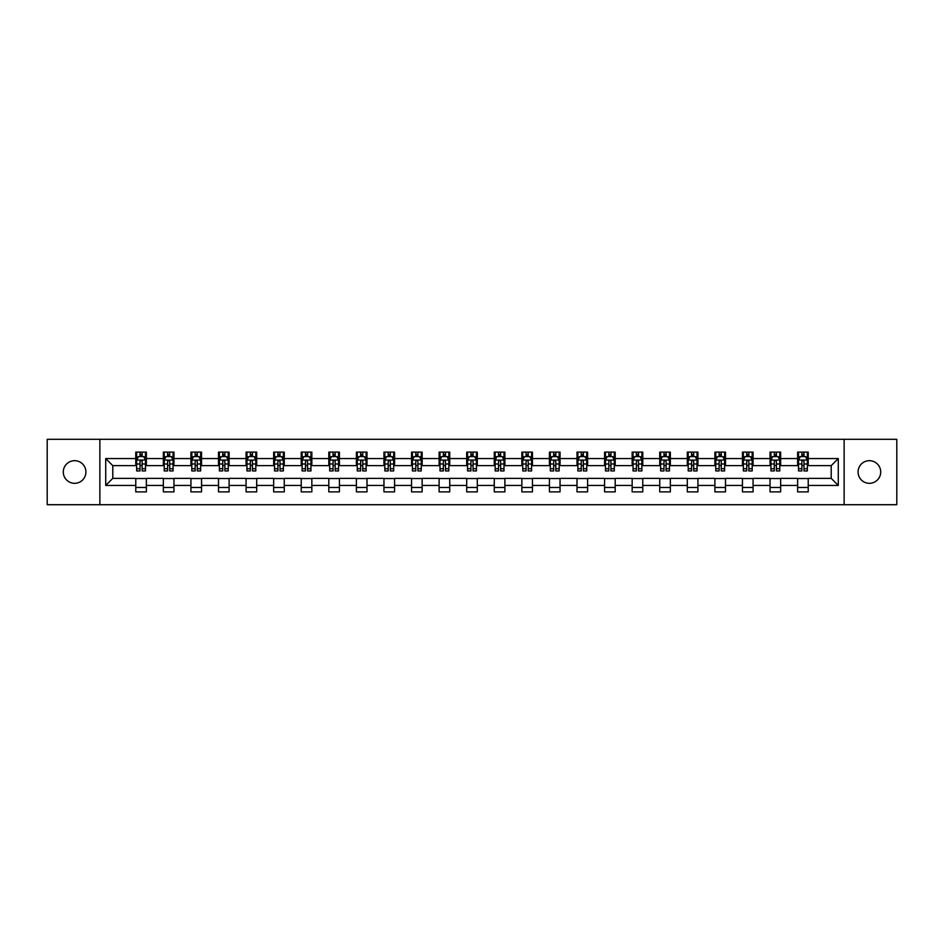 <?xml version="1.0" encoding="UTF-8"?>
<svg xmlns="http://www.w3.org/2000/svg" width="944" height="944" viewBox="0 0 944 944"><rect width="100%" height="100%" fill="white"/><g stroke="black" fill="none" stroke-linecap="round" stroke-linejoin="round"><path stroke-width="1.42" d="M869.4 460.684A11.316 11.316 0 0 0 858.084 472A11.316 11.316 0 0 0 869.4 483.316A11.316 11.316 0 0 0 880.717 472A11.316 11.316 0 0 0 869.4 460.684M74.6 460.684A11.316 11.316 0 0 0 63.283 472A11.316 11.316 0 0 0 74.6 483.316A11.316 11.316 0 0 0 85.916 472A11.316 11.316 0 0 0 74.6 460.684M844.125 504.71L896.8 504.71L896.8 439.29L844.125 439.29L844.125 504.71L99.875 504.71L99.875 439.29L47.2 439.29L47.2 504.71L99.875 504.71M844.125 439.29L99.875 439.29M808.229 458.56L808.229 452.117L797.633 452.117L797.633 458.56L780.653 458.56L780.653 452.117L770.044 452.117L770.044 458.56L753.076 458.56L753.076 452.117L742.468 452.117L742.468 458.56L725.499 458.56L725.499 452.117L714.891 452.117L714.891 458.56L697.923 458.56L697.923 452.117L687.315 452.117L687.315 458.56L670.346 458.56L670.346 452.117L659.738 452.117L659.738 458.56L642.77 458.56L642.77 452.117L632.161 452.117L632.161 458.56L615.193 458.56L615.193 452.117L604.585 452.117L604.585 458.56L587.616 458.56L587.616 452.117L577.008 452.117L577.008 458.56L560.04 458.56L560.04 452.117L549.432 452.117L549.432 458.56L532.463 458.56L532.463 452.117L521.855 452.117L521.855 458.56L504.887 458.56L504.887 452.117L494.278 452.117L494.278 458.56L477.298 458.56L477.298 452.117L466.702 452.117L466.702 458.56L449.722 458.56L449.722 452.117L439.113 452.117L439.113 458.56L422.145 458.56L422.145 452.117L411.537 452.117L411.537 458.56L394.568 458.56L394.568 452.117L383.96 452.117L383.96 458.56L366.992 458.56L366.992 452.117L356.384 452.117L356.384 458.56L339.415 458.56L339.415 452.117L328.807 452.117L328.807 458.56L311.839 458.56L311.839 452.117L301.23 452.117L301.23 458.56L284.262 458.56L284.262 452.117L273.654 452.117L273.654 458.56L256.685 458.56L256.685 452.117L246.077 452.117L246.077 458.56L229.109 458.56L229.109 452.117L218.501 452.117L218.501 458.56L201.532 458.56L201.532 452.117L190.924 452.117L190.924 458.56L173.956 458.56L173.956 452.117L163.347 452.117L163.347 458.56L146.367 458.56L146.367 452.117L135.771 452.117L135.771 458.56L105.716 458.56L105.716 485.44L112.784 478.36L135.771 478.36L135.771 491.883L146.367 491.883L146.367 478.36L163.347 478.36L163.347 491.883L173.956 491.883L173.956 478.36L190.924 478.36L190.924 491.883L201.532 491.883L201.532 478.36L218.501 478.36L218.501 491.883L229.109 491.883L229.109 478.36L246.077 478.36L246.077 491.883L256.685 491.883L256.685 478.36L273.654 478.36L273.654 491.883L284.262 491.883L284.262 478.36L301.23 478.36L301.23 491.883L311.839 491.883L311.839 478.36L328.807 478.36L328.807 491.883L339.415 491.883L339.415 478.36L356.384 478.36L356.384 491.883L366.992 491.883L366.992 478.36L383.96 478.36L383.96 491.883L394.568 491.883L394.568 478.36L411.537 478.36L411.537 491.883L422.145 491.883L422.145 478.36L439.113 478.36L439.113 491.883L449.722 491.883L449.722 478.36L466.702 478.36L466.702 491.883L477.298 491.883L477.298 478.36L494.278 478.36L494.278 491.883L504.887 491.883L504.887 478.36L521.855 478.36L521.855 491.883L532.463 491.883L532.463 478.36L549.432 478.36L549.432 491.883L560.04 491.883L560.04 478.36L577.008 478.36L577.008 491.883L587.616 491.883L587.616 478.36L604.585 478.36L604.585 491.883L615.193 491.883L615.193 478.36L632.161 478.36L632.161 491.883L642.77 491.883L642.77 478.36L659.738 478.36L659.738 491.883L670.346 491.883L670.346 478.36L687.315 478.36L687.315 491.883L697.923 491.883L697.923 478.36L714.891 478.36L714.891 491.883L725.499 491.883L725.499 478.36L742.468 478.36L742.468 491.883L753.076 491.883L753.076 478.36L770.044 478.36L770.044 491.883L780.653 491.883L780.653 478.36L797.633 478.36L797.633 491.883L808.229 491.883L808.229 478.36L831.216 478.36L831.216 465.64L808.229 465.64L808.229 458.56L838.284 458.56L838.284 485.44L808.229 485.44M797.633 485.44L780.653 485.44M770.044 485.44L753.076 485.44M742.468 485.44L725.499 485.44M714.891 485.44L697.923 485.44M687.315 485.44L670.346 485.44M659.738 485.44L642.77 485.44M632.161 485.44L615.193 485.44M604.585 485.44L587.616 485.44M577.008 485.44L560.04 485.44M549.432 485.44L532.463 485.44M521.855 485.44L504.887 485.44M494.278 485.44L477.298 485.44M466.702 485.44L449.722 485.44M439.113 485.44L422.145 485.44M411.537 485.44L394.568 485.44M383.96 485.44L366.992 485.44M356.384 485.44L339.415 485.44M328.807 485.44L311.839 485.44M301.23 485.44L284.262 485.44M273.654 485.44L256.685 485.44M246.077 485.44L229.109 485.44M218.501 485.44L201.532 485.44M190.924 485.44L173.956 485.44M163.347 485.44L146.367 485.44M135.771 485.44L105.716 485.44M797.633 458.56L797.633 465.64L780.653 465.64L780.653 458.56M770.044 458.56L770.044 465.64L753.076 465.64L753.076 458.56M742.468 458.56L742.468 465.64L725.499 465.64L725.499 458.56M714.891 458.56L714.891 465.64L697.923 465.64L697.923 458.56M687.315 458.56L687.315 465.64L670.346 465.64L670.346 458.56M659.738 458.56L659.738 465.64L642.77 465.64L642.77 458.56M632.161 458.56L632.161 465.64L615.193 465.64L615.193 458.56M604.585 458.56L604.585 465.64L587.616 465.64L587.616 458.56M577.008 458.56L577.008 465.64L560.04 465.64L560.04 458.56M549.432 458.56L549.432 465.64L532.463 465.64L532.463 458.56M521.855 458.56L521.855 465.64L504.887 465.64L504.887 458.56M494.278 458.56L494.278 465.64L477.298 465.64L477.298 458.56M466.702 458.56L466.702 465.64L449.722 465.64L449.722 458.56M439.113 458.56L439.113 465.64L422.145 465.64L422.145 458.56M411.537 458.56L411.537 465.64L394.568 465.64L394.568 458.56M383.96 458.56L383.96 465.64L366.992 465.64L366.992 458.56M356.384 458.56L356.384 465.64L339.415 465.64L339.415 458.56M328.807 458.56L328.807 465.64L311.839 465.64L311.839 458.56M301.23 458.56L301.23 465.64L284.262 465.64L284.262 458.56M273.654 458.56L273.654 465.64L256.685 465.64L256.685 458.56M246.077 458.56L246.077 465.64L229.109 465.64L229.109 458.56M218.501 458.56L218.501 465.64L201.532 465.64L201.532 458.56M190.924 458.56L190.924 465.64L173.956 465.64L173.956 458.56M163.347 458.56L163.347 465.64L146.367 465.64L146.367 458.56M135.771 458.56L135.771 465.64L112.784 465.64L105.716 458.56M112.784 465.64L112.784 478.36M838.284 485.44L831.216 478.36M831.216 465.64L838.284 458.56M135.771 456.53L136.656 456.53M140.007 456.53L142.131 456.53M145.494 456.53L146.367 456.53M135.771 465.463L136.656 465.463M140.007 465.463L142.131 465.463M145.494 465.463L146.367 465.463M135.771 478.537L146.367 478.537M135.771 487.47L146.367 487.47M163.347 478.537L173.956 478.537M163.347 487.47L173.956 487.47M163.347 456.53L164.232 456.53M167.584 456.53L169.708 456.53M173.071 456.53L173.956 456.53M163.347 465.463L164.232 465.463M167.584 465.463L169.708 465.463M173.071 465.463L173.956 465.463M190.924 478.537L201.532 478.537M190.924 487.47L201.532 487.47M190.924 456.53L191.809 456.53M195.16 456.53L197.284 456.53M200.647 456.53L201.532 456.53M190.924 465.463L191.809 465.463M195.16 465.463L197.284 465.463M200.647 465.463L201.532 465.463M218.501 478.537L229.109 478.537M218.501 487.47L229.109 487.47M218.501 456.53L219.386 456.53M222.737 456.53L224.861 456.53M228.224 456.53L229.109 456.53M218.501 465.463L219.386 465.463M222.737 465.463L224.861 465.463M228.224 465.463L229.109 465.463M246.077 478.537L256.685 478.537M246.077 487.47L256.685 487.47M246.077 456.53L246.962 456.53M250.313 456.53L252.437 456.53M255.8 456.53L256.685 456.53M246.077 465.463L246.962 465.463M250.313 465.463L252.437 465.463M255.8 465.463L256.685 465.463M273.654 478.537L284.262 478.537M273.654 487.47L284.262 487.47M273.654 456.53L274.539 456.53M277.902 456.53L280.014 456.53M283.377 456.53L284.262 456.53M273.654 465.463L274.539 465.463M277.902 465.463L280.014 465.463M283.377 465.463L284.262 465.463M301.23 478.537L311.839 478.537M301.23 487.47L311.839 487.47M301.23 456.53L302.115 456.53M305.478 456.53L307.591 456.53M310.954 456.53L311.839 456.53M301.23 465.463L302.115 465.463M305.478 465.463L307.591 465.463M310.954 465.463L311.839 465.463M328.807 478.537L339.415 478.537M328.807 487.47L339.415 487.47M328.807 456.53L329.692 456.53M333.055 456.53L335.167 456.53M338.53 456.53L339.415 456.53M328.807 465.463L329.692 465.463M333.055 465.463L335.167 465.463M338.53 465.463L339.415 465.463M356.384 478.537L366.992 478.537M356.384 487.47L366.992 487.47M356.384 456.53L357.269 456.53M360.632 456.53L362.756 456.53M366.107 456.53L366.992 456.53M356.384 465.463L357.269 465.463M360.632 465.463L362.756 465.463M366.107 465.463L366.992 465.463M383.96 478.537L394.568 478.537M383.96 487.47L394.568 487.47M383.96 456.53L384.845 456.53M388.208 456.53L390.332 456.53M393.683 456.53L394.568 456.53M383.96 465.463L384.845 465.463M388.208 465.463L390.332 465.463M393.683 465.463L394.568 465.463M411.537 478.537L422.145 478.537M411.537 487.47L422.145 487.47M411.537 456.53L412.422 456.53M415.785 456.53L417.909 456.53M421.26 456.53L422.145 456.53M411.537 465.463L412.422 465.463M415.785 465.463L417.909 465.463M421.26 465.463L422.145 465.463M439.113 478.537L449.722 478.537M439.113 487.47L449.722 487.47M439.113 456.53L439.998 456.53M443.361 456.53L445.485 456.53M448.837 456.53L449.722 456.53M439.113 465.463L439.998 465.463M443.361 465.463L445.485 465.463M448.837 465.463L449.722 465.463M466.702 478.537L477.298 478.537M466.702 487.47L477.298 487.47M466.702 456.53L467.575 456.53M470.938 456.53L473.062 456.53M476.425 456.53L477.298 456.53M466.702 465.463L467.575 465.463M470.938 465.463L473.062 465.463M476.425 465.463L477.298 465.463M494.278 478.537L504.887 478.537M494.278 487.47L504.887 487.47M494.278 456.53L495.163 456.53M498.515 456.53L500.639 456.53M504.002 456.53L504.887 456.53M494.278 465.463L495.163 465.463M498.515 465.463L500.639 465.463M504.002 465.463L504.887 465.463M521.855 478.537L532.463 478.537M521.855 487.47L532.463 487.47M521.855 456.53L522.74 456.53M526.091 456.53L528.215 456.53M531.578 456.53L532.463 456.53M521.855 465.463L522.74 465.463M526.091 465.463L528.215 465.463M531.578 465.463L532.463 465.463M549.432 478.537L560.04 478.537M549.432 487.47L560.04 487.47M549.432 456.53L550.317 456.53M553.668 456.53L555.792 456.53M559.155 456.53L560.04 456.53M549.432 465.463L550.317 465.463M553.668 465.463L555.792 465.463M559.155 465.463L560.04 465.463M577.008 478.537L587.616 478.537M577.008 487.47L587.616 487.47M577.008 456.53L577.893 456.53M581.244 456.53L583.368 456.53M586.731 456.53L587.616 456.53M577.008 465.463L577.893 465.463M581.244 465.463L583.368 465.463M586.731 465.463L587.616 465.463M604.585 478.537L615.193 478.537M604.585 487.47L615.193 487.47M604.585 456.53L605.47 456.53M608.833 456.53L610.945 456.53M614.308 456.53L615.193 456.53M604.585 465.463L605.47 465.463M608.833 465.463L610.945 465.463M614.308 465.463L615.193 465.463M632.161 478.537L642.77 478.537M632.161 487.47L642.77 487.47M632.161 456.53L633.046 456.53M636.409 456.53L638.522 456.53M641.885 456.53L642.77 456.53M632.161 465.463L633.046 465.463M636.409 465.463L638.522 465.463M641.885 465.463L642.77 465.463M659.738 478.537L670.346 478.537M659.738 487.47L670.346 487.47M659.738 456.53L660.623 456.53M663.986 456.53L666.098 456.53M669.461 456.53L670.346 456.53M659.738 465.463L660.623 465.463M663.986 465.463L666.098 465.463M669.461 465.463L670.346 465.463M687.315 478.537L697.923 478.537M687.315 487.47L697.923 487.47M687.315 456.53L688.2 456.53M691.563 456.53L693.687 456.53M697.038 456.53L697.923 456.53M687.315 465.463L688.2 465.463M691.563 465.463L693.687 465.463M697.038 465.463L697.923 465.463M714.891 478.537L725.499 478.537M714.891 487.47L725.499 487.47M714.891 456.53L715.776 456.53M719.139 456.53L721.263 456.53M724.614 456.53L725.499 456.53M714.891 465.463L715.776 465.463M719.139 465.463L721.263 465.463M724.614 465.463L725.499 465.463M742.468 478.537L753.076 478.537M742.468 487.47L753.076 487.47M742.468 456.53L743.353 456.53M746.716 456.53L748.84 456.53M752.191 456.53L753.076 456.53M742.468 465.463L743.353 465.463M746.716 465.463L748.84 465.463M752.191 465.463L753.076 465.463M770.044 478.537L780.653 478.537M770.044 487.47L780.653 487.47M770.044 456.53L770.929 456.53M774.292 456.53L776.416 456.53M779.768 456.53L780.653 456.53M770.044 465.463L770.929 465.463M774.292 465.463L776.416 465.463M779.768 465.463L780.653 465.463M797.633 478.537L808.229 478.537M797.633 487.47L808.229 487.47M797.633 456.53L798.506 456.53M801.869 456.53L803.993 456.53M807.344 456.53L808.229 456.53M797.633 465.463L798.506 465.463M801.869 465.463L803.993 465.463M807.344 465.463L808.229 465.463M142.131 454.406L140.007 454.406M145.494 468.72L142.131 468.72L142.131 470.938L145.494 470.938L145.494 460.153L143.724 456.625L138.414 456.625L136.656 460.153L136.656 470.938L140.007 470.938L140.007 468.72L136.656 468.72M136.656 460.153L136.656 452.117M145.494 460.153L145.494 452.117M140.007 456.625L140.007 452.117M142.131 452.117L142.131 456.625M142.131 468.72L142.131 461.486C141.423 460.117 140.715 460.117 140.007 461.486L140.007 468.72M169.708 454.406L167.584 454.406M173.071 468.72L169.708 468.72L169.708 470.938L173.071 470.938L173.071 460.153L171.301 456.625L165.991 456.625L164.232 460.153L164.232 470.938L167.584 470.938L167.584 468.72L164.232 468.72M164.232 460.153L164.232 452.117M173.071 460.153L173.071 452.117M167.584 456.625L167.584 452.117M169.708 452.117L169.708 456.625M169.708 468.72L169.708 461.486C169 460.117 168.292 460.117 167.584 461.486L167.584 468.72M197.284 454.406L195.16 454.406M200.647 468.72L197.284 468.72L197.284 470.938L200.647 470.938L200.647 460.153L198.877 456.625L193.567 456.625L191.809 460.153L191.809 470.938L195.16 470.938L195.16 468.72L191.809 468.72M191.809 460.153L191.809 452.117M200.647 460.153L200.647 452.117M195.16 456.625L195.16 452.117M197.284 452.117L197.284 456.625M197.284 468.72L197.284 461.486C196.576 460.117 195.868 460.117 195.16 461.486L195.16 468.72M224.861 454.406L222.737 454.406M228.224 468.72L224.861 468.72L224.861 470.938L228.224 470.938L228.224 460.153L226.454 456.625L221.156 456.625L219.386 460.153L219.386 470.938L222.737 470.938L222.737 468.72L219.386 468.72M219.386 460.153L219.386 452.117M228.224 460.153L228.224 452.117M222.737 456.625L222.737 452.117M224.861 452.117L224.861 456.625M224.861 468.72L224.861 461.486C224.153 460.117 223.445 460.117 222.737 461.486L222.737 468.72M252.437 454.406L250.313 454.406M255.8 468.72L252.437 468.72L252.437 470.938L255.8 470.938L255.8 460.153L254.03 456.625L248.732 456.625L246.962 460.153L246.962 470.938L250.313 470.938L250.313 468.72L246.962 468.72M246.962 460.153L246.962 452.117M255.8 460.153L255.8 452.117M250.313 456.625L250.313 452.117M252.437 452.117L252.437 456.625M252.437 468.72L252.437 461.486C251.729 460.117 251.021 460.117 250.313 461.486L250.313 468.72M280.014 454.406L277.902 454.406M283.377 468.72L280.014 468.72L280.014 470.938L283.377 470.938L283.377 460.153L281.607 456.625L276.309 456.625L274.539 460.153L274.539 470.938L277.902 470.938L277.902 468.72L274.539 468.72M274.539 460.153L274.539 452.117M283.377 460.153L283.377 452.117M277.902 456.625L277.902 452.117M280.014 452.117L280.014 456.625M280.014 468.72L280.014 461.486C279.306 460.117 278.61 460.117 277.902 461.486L277.902 468.72M307.591 454.406L305.478 454.406M310.954 468.72L307.591 468.72L307.591 470.938L310.954 470.938L310.954 460.153L309.184 456.625L303.885 456.625L302.115 460.153L302.115 470.938L305.478 470.938L305.478 468.72L302.115 468.72M302.115 460.153L302.115 452.117M310.954 460.153L310.954 452.117M305.478 456.625L305.478 452.117M307.591 452.117L307.591 456.625M307.591 468.72L307.591 461.486C306.894 460.117 306.186 460.117 305.478 461.486L305.478 468.72M335.167 454.406L333.055 454.406M338.53 468.72L335.167 468.72L335.167 470.938L338.53 470.938L338.53 460.153L336.76 456.625L331.462 456.625L329.692 460.153L329.692 470.938L333.055 470.938L333.055 468.72L329.692 468.72M329.692 460.153L329.692 452.117M338.53 460.153L338.53 452.117M333.055 456.625L333.055 452.117M335.167 452.117L335.167 456.625M335.167 468.72L335.167 461.486C334.471 460.117 333.763 460.117 333.055 461.486L333.055 468.72M362.756 454.406L360.632 454.406M366.107 468.72L362.756 468.72L362.756 470.938L366.107 470.938L366.107 460.153L364.337 456.625L359.039 456.625L357.269 460.153L357.269 470.938L360.632 470.938L360.632 468.72L357.269 468.72M357.269 460.153L357.269 452.117M366.107 460.153L366.107 452.117M360.632 456.625L360.632 452.117M362.756 452.117L362.756 456.625M362.756 468.72L362.756 461.486C362.048 460.117 361.34 460.117 360.632 461.486L360.632 468.72M390.332 454.406L388.208 454.406M393.683 468.72L390.332 468.72L390.332 470.938L393.683 470.938L393.683 460.153L391.913 456.625L386.615 456.625L384.845 460.153L384.845 470.938L388.208 470.938L388.208 468.72L384.845 468.72M384.845 460.153L384.845 452.117M393.683 460.153L393.683 452.117M388.208 456.625L388.208 452.117M390.332 452.117L390.332 456.625M390.332 468.72L390.332 461.486C389.624 460.117 388.916 460.117 388.208 461.486L388.208 468.72M417.909 454.406L415.785 454.406M421.26 468.72L417.909 468.72L417.909 470.938L421.26 470.938L421.26 460.153L419.502 456.625L414.192 456.625L412.422 460.153L412.422 470.938L415.785 470.938L415.785 468.72L412.422 468.72M412.422 460.153L412.422 452.117M421.26 460.153L421.26 452.117M415.785 456.625L415.785 452.117M417.909 452.117L417.909 456.625M417.909 468.72L417.909 461.486C417.201 460.117 416.493 460.117 415.785 461.486L415.785 468.72M445.485 454.406L443.361 454.406M448.837 468.72L445.485 468.72L445.485 470.938L448.837 470.938L448.837 460.153L447.078 456.625L441.768 456.625L439.998 460.153L439.998 470.938L443.361 470.938L443.361 468.72L439.998 468.72M439.998 460.153L439.998 452.117M448.837 460.153L448.837 452.117M443.361 456.625L443.361 452.117M445.485 452.117L445.485 456.625M445.485 468.72L445.485 461.486C444.777 460.117 444.069 460.117 443.361 461.486L443.361 468.72M473.062 454.406L470.938 454.406M476.425 468.72L473.062 468.72L473.062 470.938L476.425 470.938L476.425 460.153L474.655 456.625L469.345 456.625L467.575 460.153L467.575 470.938L470.938 470.938L470.938 468.72L467.575 468.72M467.575 460.153L467.575 452.117M476.425 460.153L476.425 452.117M470.938 456.625L470.938 452.117M473.062 452.117L473.062 456.625M473.062 468.72L473.062 461.486C472.354 460.117 471.646 460.117 470.938 461.486L470.938 468.72M500.639 454.406L498.515 454.406M504.002 468.72L500.639 468.72L500.639 470.938L504.002 470.938L504.002 460.153L502.232 456.625L496.922 456.625L495.163 460.153L495.163 470.938L498.515 470.938L498.515 468.72L495.163 468.72M495.163 460.153L495.163 452.117M504.002 460.153L504.002 452.117M498.515 456.625L498.515 452.117M500.639 452.117L500.639 456.625M500.639 468.72L500.639 461.486C499.931 460.117 499.223 460.117 498.515 461.486L498.515 468.72M528.215 454.406L526.091 454.406M531.578 468.72L528.215 468.72L528.215 470.938L531.578 470.938L531.578 460.153L529.808 456.625L524.498 456.625L522.74 460.153L522.74 470.938L526.091 470.938L526.091 468.72L522.74 468.72M522.74 460.153L522.74 452.117M531.578 460.153L531.578 452.117M526.091 456.625L526.091 452.117M528.215 452.117L528.215 456.625M528.215 468.72L528.215 461.486C527.507 460.117 526.799 460.117 526.091 461.486L526.091 468.72M555.792 454.406L553.668 454.406M559.155 468.72L555.792 468.72L555.792 470.938L559.155 470.938L559.155 460.153L557.385 456.625L552.087 456.625L550.317 460.153L550.317 470.938L553.668 470.938L553.668 468.72L550.317 468.72M550.317 460.153L550.317 452.117M559.155 460.153L559.155 452.117M553.668 456.625L553.668 452.117M555.792 452.117L555.792 456.625M555.792 468.72L555.792 461.486C555.084 460.117 554.376 460.117 553.668 461.486L553.668 468.72M583.368 454.406L581.244 454.406M586.731 468.72L583.368 468.72L583.368 470.938L586.731 470.938L586.731 460.153L584.961 456.625L579.663 456.625L577.893 460.153L577.893 470.938L581.244 470.938L581.244 468.72L577.893 468.72M577.893 460.153L577.893 452.117M586.731 460.153L586.731 452.117M581.244 456.625L581.244 452.117M583.368 452.117L583.368 456.625M583.368 468.72L583.368 461.486C582.66 460.117 581.952 460.117 581.244 461.486L581.244 468.72M610.945 454.406L608.833 454.406M614.308 468.72L610.945 468.72L610.945 470.938L614.308 470.938L614.308 460.153L612.538 456.625L607.24 456.625L605.47 460.153L605.47 470.938L608.833 470.938L608.833 468.72L605.47 468.72M605.47 460.153L605.47 452.117M614.308 460.153L614.308 452.117M608.833 456.625L608.833 452.117M610.945 452.117L610.945 456.625M610.945 468.72L610.945 461.486C610.237 460.117 609.541 460.117 608.833 461.486L608.833 468.72M638.522 454.406L636.409 454.406M641.885 468.72L638.522 468.72L638.522 470.938L641.885 470.938L641.885 460.153L640.115 456.625L634.816 456.625L633.046 460.153L633.046 470.938L636.409 470.938L636.409 468.72L633.046 468.72M633.046 460.153L633.046 452.117M641.885 460.153L641.885 452.117M636.409 456.625L636.409 452.117M638.522 452.117L638.522 456.625M638.522 468.72L638.522 461.486C637.825 460.117 637.117 460.117 636.409 461.486L636.409 468.72M666.098 454.406L663.986 454.406M669.461 468.72L666.098 468.72L666.098 470.938L669.461 470.938L669.461 460.153L667.691 456.625L662.393 456.625L660.623 460.153L660.623 470.938L663.986 470.938L663.986 468.72L660.623 468.72M660.623 460.153L660.623 452.117M669.461 460.153L669.461 452.117M663.986 456.625L663.986 452.117M666.098 452.117L666.098 456.625M666.098 468.72L666.098 461.486C665.402 460.117 664.694 460.117 663.986 461.486L663.986 468.72M693.687 454.406L691.563 454.406M697.038 468.72L693.687 468.72L693.687 470.938L697.038 470.938L697.038 460.153L695.268 456.625L689.97 456.625L688.2 460.153L688.2 470.938L691.563 470.938L691.563 468.72L688.2 468.72M688.2 460.153L688.2 452.117M697.038 460.153L697.038 452.117M691.563 456.625L691.563 452.117M693.687 452.117L693.687 456.625M693.687 468.72L693.687 461.486C692.979 460.117 692.271 460.117 691.563 461.486L691.563 468.72M721.263 454.406L719.139 454.406M724.614 468.72L721.263 468.72L721.263 470.938L724.614 470.938L724.614 460.153L722.844 456.625L717.546 456.625L715.776 460.153L715.776 470.938L719.139 470.938L719.139 468.72L715.776 468.72M715.776 460.153L715.776 452.117M724.614 460.153L724.614 452.117M719.139 456.625L719.139 452.117M721.263 452.117L721.263 456.625M721.263 468.72L721.263 461.486C720.555 460.117 719.847 460.117 719.139 461.486L719.139 468.72M748.84 454.406L746.716 454.406M752.191 468.72L748.84 468.72L748.84 470.938L752.191 470.938L752.191 460.153L750.433 456.625L745.123 456.625L743.353 460.153L743.353 470.938L746.716 470.938L746.716 468.72L743.353 468.72M743.353 460.153L743.353 452.117M752.191 460.153L752.191 452.117M746.716 456.625L746.716 452.117M748.84 452.117L748.84 456.625M748.84 468.72L748.84 461.486C748.132 460.117 747.424 460.117 746.716 461.486L746.716 468.72M776.416 454.406L774.292 454.406M779.768 468.72L776.416 468.72L776.416 470.938L779.768 470.938L779.768 460.153L778.009 456.625L772.699 456.625L770.929 460.153L770.929 470.938L774.292 470.938L774.292 468.72L770.929 468.72M770.929 460.153L770.929 452.117M779.768 460.153L779.768 452.117M774.292 456.625L774.292 452.117M776.416 452.117L776.416 456.625M776.416 468.72L776.416 461.486C775.708 460.117 775 460.117 774.292 461.486L774.292 468.72M803.993 454.406L801.869 454.406M807.344 468.72L803.993 468.72L803.993 470.938L807.344 470.938L807.344 460.153L805.586 456.625L800.276 456.625L798.506 460.153L798.506 470.938L801.869 470.938L801.869 468.72L798.506 468.72M798.506 460.153L798.506 452.117M807.344 460.153L807.344 452.117M801.869 456.625L801.869 452.117M803.993 452.117L803.993 456.625M803.993 468.72L803.993 461.486C803.285 460.117 802.577 460.117 801.869 461.486L801.869 468.72M145.447 460.07L136.691 460.07M136.656 456.837L138.308 456.837M143.83 456.837L145.494 456.837M140.007 463.988L136.656 463.988M145.494 463.988L142.131 463.988M142.131 455.539L140.007 455.539M173.023 460.07L164.268 460.07M164.232 456.837L165.884 456.837M171.407 456.837L173.071 456.837M167.584 463.988L164.232 463.988M173.071 463.988L169.708 463.988M169.708 455.539L167.584 455.539M200.6 460.07L191.844 460.07M191.809 456.837L193.473 456.837M198.983 456.837L200.647 456.837M195.16 463.988L191.809 463.988M200.647 463.988L197.284 463.988M197.284 455.539L195.16 455.539M228.177 460.07L219.433 460.07M219.386 456.837L221.049 456.837M226.56 456.837L228.224 456.837M222.737 463.988L219.386 463.988M228.224 463.988L224.861 463.988M224.861 455.539L222.737 455.539M255.753 460.07L247.009 460.07M246.962 456.837L248.626 456.837M254.137 456.837L255.8 456.837M250.313 463.988L246.962 463.988M255.8 463.988L252.437 463.988M252.437 455.539L250.313 455.539M283.33 460.07L274.586 460.07M274.539 456.837L276.203 456.837M281.713 456.837L283.377 456.837M277.902 463.988L274.539 463.988M283.377 463.988L280.014 463.988M280.014 455.539L277.902 455.539M310.906 460.07L302.163 460.07M302.115 456.837L303.779 456.837M309.29 456.837L310.954 456.837M305.478 463.988L302.115 463.988M310.954 463.988L307.591 463.988M307.591 455.539L305.478 455.539M338.483 460.07L329.739 460.07M329.692 456.837L331.356 456.837M336.866 456.837L338.53 456.837M333.055 463.988L329.692 463.988M338.53 463.988L335.167 463.988M335.167 455.539L333.055 455.539M366.06 460.07L357.316 460.07M357.269 456.837L358.932 456.837M364.443 456.837L366.107 456.837M360.632 463.988L357.269 463.988M366.107 463.988L362.756 463.988M362.756 455.539L360.632 455.539M393.648 460.07L384.892 460.07M384.845 456.837L386.509 456.837M392.02 456.837L393.683 456.837M388.208 463.988L384.845 463.988M393.683 463.988L390.332 463.988M390.332 455.539L388.208 455.539M421.225 460.07L412.469 460.07M412.422 456.837L414.086 456.837M419.608 456.837L421.26 456.837M415.785 463.988L412.422 463.988M421.26 463.988L417.909 463.988M417.909 455.539L415.785 455.539M448.801 460.07L440.046 460.07M439.998 456.837L441.662 456.837M447.185 456.837L448.837 456.837M443.361 463.988L439.998 463.988M448.837 463.988L445.485 463.988M445.485 455.539L443.361 455.539M476.378 460.07L467.622 460.07M467.575 456.837L469.239 456.837M474.761 456.837L476.425 456.837M470.938 463.988L467.575 463.988M476.425 463.988L473.062 463.988M473.062 455.539L470.938 455.539M503.954 460.07L495.199 460.07M495.163 456.837L496.815 456.837M502.338 456.837L504.002 456.837M498.515 463.988L495.163 463.988M504.002 463.988L500.639 463.988M500.639 455.539L498.515 455.539M531.531 460.07L522.775 460.07M522.74 456.837L524.392 456.837M529.914 456.837L531.578 456.837M526.091 463.988L522.74 463.988M531.578 463.988L528.215 463.988M528.215 455.539L526.091 455.539M559.108 460.07L550.352 460.07M550.317 456.837L551.98 456.837M557.491 456.837L559.155 456.837M553.668 463.988L550.317 463.988M559.155 463.988L555.792 463.988M555.792 455.539L553.668 455.539M586.684 460.07L577.94 460.07M577.893 456.837L579.557 456.837M585.068 456.837L586.731 456.837M581.244 463.988L577.893 463.988M586.731 463.988L583.368 463.988M583.368 455.539L581.244 455.539M614.261 460.07L605.517 460.07M605.47 456.837L607.134 456.837M612.644 456.837L614.308 456.837M608.833 463.988L605.47 463.988M614.308 463.988L610.945 463.988M610.945 455.539L608.833 455.539M641.837 460.07L633.094 460.07M633.046 456.837L634.71 456.837M640.221 456.837L641.885 456.837M636.409 463.988L633.046 463.988M641.885 463.988L638.522 463.988M638.522 455.539L636.409 455.539M669.414 460.07L660.67 460.07M660.623 456.837L662.287 456.837M667.797 456.837L669.461 456.837M663.986 463.988L660.623 463.988M669.461 463.988L666.098 463.988M666.098 455.539L663.986 455.539M696.991 460.07L688.247 460.07M688.2 456.837L689.863 456.837M695.374 456.837L697.038 456.837M691.563 463.988L688.2 463.988M697.038 463.988L693.687 463.988M693.687 455.539L691.563 455.539M724.567 460.07L715.823 460.07M715.776 456.837L717.44 456.837M722.951 456.837L724.614 456.837M719.139 463.988L715.776 463.988M724.614 463.988L721.263 463.988M721.263 455.539L719.139 455.539M752.156 460.07L743.4 460.07M743.353 456.837L745.017 456.837M750.527 456.837L752.191 456.837M746.716 463.988L743.353 463.988M752.191 463.988L748.84 463.988M748.84 455.539L746.716 455.539M779.732 460.07L770.977 460.07M770.929 456.837L772.593 456.837M778.116 456.837L779.768 456.837M774.292 463.988L770.929 463.988M779.768 463.988L776.416 463.988M776.416 455.539L774.292 455.539M807.309 460.07L798.553 460.07M798.506 456.837L800.17 456.837M805.692 456.837L807.344 456.837M801.869 463.988L798.506 463.988M807.344 463.988L803.993 463.988M803.993 455.539L801.869 455.539"/></g></svg>

